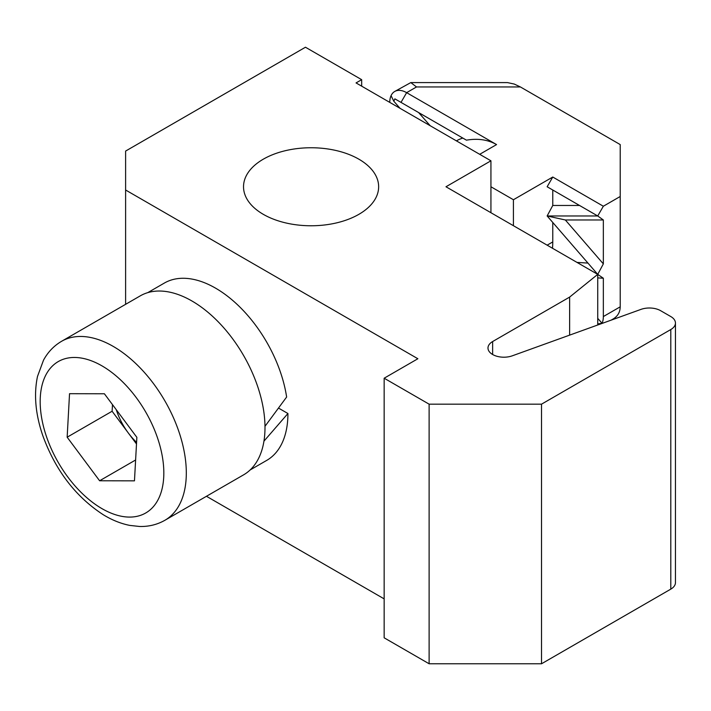 <?xml version="1.0" encoding="UTF-8"?>
<svg xmlns="http://www.w3.org/2000/svg" width="711" height="711" viewBox="0 0 711 711"><rect width="100%" height="100%" fill="white"/><g stroke="black" fill="none" stroke-linecap="round" stroke-linejoin="round"><path stroke-width="1.07" d="M358.859 159.175A67.563 39.007 0 0 0 285.227 150.723A67.563 39.007 0 0 0 243.526 186.762A67.563 39.007 0 0 0 311.089 225.769A67.563 39.007 0 0 0 378.643 186.762A67.563 39.007 0 0 0 358.859 159.175M569.627 297.091L597.729 274.375L445.975 186.762L490.937 160.802L356.051 82.92L361.668 79.676L305.463 47.228L125.607 151.07L125.607 190.006L417.872 358.744L384.153 378.216L384.153 637.811L429.115 663.772L541.524 663.772L670.793 589.135A15.9 9.181 0 0 0 675.45 582.647L675.45 323.052A15.9 9.181 0 0 0 670.793 316.555L660.626 310.689A15.9 9.181 0 0 0 640.958 309.392L512.311 355.811A15.9 9.181 180 0 1 496.18 356.051A15.9 9.181 180 0 1 487.986 348.026A15.9 9.181 180 0 1 492.643 341.538L569.627 297.091L569.627 335.13M384.153 378.216L429.115 404.168L541.524 404.168L670.793 329.54A15.9 9.181 0 0 0 675.45 323.052M603.346 263.879L603.346 219.975L565.334 219.975L603.346 263.879L597.729 274.375L597.729 324.989M490.937 160.802L490.937 212.722M361.668 79.676L361.668 86.164M125.607 190.006L125.607 304.326M206.457 496.278L384.153 598.875M429.115 404.168L429.115 663.772M541.524 404.168L541.524 663.772M263.95 441.158L287.928 413.518A102.375 59.111 60 0 1 266.723 460.39L250.121 469.971M264.99 426.316L286.631 397.031A102.375 59.111 60 0 0 236.79 304.086A102.375 59.111 60 0 0 164.348 283.067L147.746 292.648M287.928 413.518L278.774 408.23M116.275 409.714A47.69 27.533 -120 0 0 128.344 433.026A47.69 27.533 -120 0 0 136.583 442.366M61.581 341.298L140.263 295.865A103.335 59.662 60 0 1 257.329 385.486A103.335 59.662 60 0 1 243.597 474.841L164.908 520.274C157.184 524.647 148.741 526.718 139.552 526.478L129.722 525.393C120.808 523.616 112 520.07 103.308 514.755C75.713 496.82 55.574 470.522 42.882 435.861C35.488 414.397 33.693 394.578 37.505 376.412L43.522 360.148C47.913 352.078 53.929 345.795 61.581 341.298A103.335 59.662 60 0 1 178.648 430.919A103.335 59.662 60 0 1 164.908 520.274M136.494 443.966L112.116 411.242L112.48 404.621M104.393 393.77L136.859 437.345L134.468 480.84L99.611 480.769L67.154 437.203L69.536 393.698L104.393 393.77M135.614 459.99L99.611 480.769M112.116 411.242L67.154 437.203M490.937 186.762L513.422 199.738L552.767 177.03L603.346 206.234L597.729 215.966L547.141 215.966L597.729 274.375L603.346 278.241L597.729 277.894M597.729 318.35L602.066 323.274A23.845 13.767 -120 0 0 603.346 316.564L603.346 278.241M603.346 206.234L620.214 196.494L620.214 306.823C620.108 312.138 617.779 316.173 613.229 318.928L611.025 320.199M565.334 219.975L547.141 215.966L552.767 205.47L579.536 205.47L597.729 215.966L603.346 219.975M620.214 196.494L620.214 144.582L520.408 86.955L416.513 86.955L406.63 92.661L496.562 144.582C487.942 139.676 477.899 138.21 466.443 140.165L418.601 112.551L430.217 125.749M418.601 112.551L394.872 98.847L393.823 101.246L391.059 95.683A23.845 13.767 60 0 1 394.712 91.479L410.807 82.583L507.503 82.6L514.186 84.04L520.408 86.955M456.418 140.876L456.817 140.645A79.481 45.895 60 0 1 462.834 138.085M552.767 222.454L552.767 241.927A79.481 45.895 60 0 1 552.483 248.255M579.536 205.47L552.767 190.006L552.767 205.47M552.767 190.006L547.141 186.762L552.767 177.03M513.422 225.698L513.422 199.738M597.729 323.914L602.066 323.274A23.845 13.767 60 0 1 601.977 323.461M391.059 95.683A23.845 13.767 -120 0 0 389.77 102.393M394.712 91.479A23.845 13.767 60 0 1 406.63 92.661L401.013 102.393L466.443 140.165M410.807 82.583L416.513 86.955M394.872 98.847L401.013 102.393M400.062 108.339L393.823 101.246M577.003 262.403L587.944 263.079M597.729 215.966L547.141 186.762M670.793 329.54L670.793 589.135M492.643 341.538L492.643 354.513M46.668 437.158A87.435 50.481 -120 0 0 153.549 506.454A87.435 50.481 -120 0 0 105.797 368.209A87.435 50.481 -120 0 0 46.668 437.158M603.346 316.564L620.214 306.823M479.703 154.314L496.562 144.582M547.141 245.171L552.767 241.927"/></g></svg>
